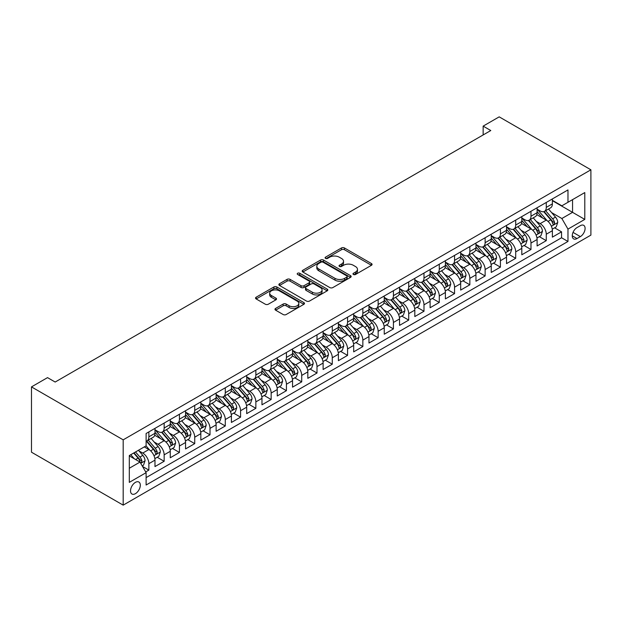 <?xml version="1.0" encoding="UTF-8"?>
<svg xmlns="http://www.w3.org/2000/svg" width="622" height="622" viewBox="0 0 622 622"><rect width="100%" height="100%" fill="white"/><g stroke="black" fill="none" stroke-linecap="round" stroke-linejoin="round"><path stroke-width="0.93" d="M353.42 274.489A1.485 0.855 0 0 0 355.52 274.489L371.458 265.291A2.123 1.228 0 0 0 372.08 264.42A2.123 1.228 0 0 0 371.458 263.557L344.456 247.968A2.123 1.228 0 0 0 341.455 247.968L325.516 257.166A1.485 0.855 0 0 0 325.081 257.772A1.485 0.855 0 0 0 325.516 258.379A1.485 0.855 0 0 0 327.615 258.379L329.676 257.189A6.788 3.919 0 0 1 339.278 257.189L341.532 258.488A6.788 3.919 0 0 1 343.515 261.263A6.788 3.919 0 0 1 341.532 264.031L339.464 265.221A1.485 0.855 0 0 0 339.029 265.827A1.485 0.855 0 0 0 339.464 266.434A1.485 0.855 0 0 0 341.564 266.434L343.632 265.244A6.788 3.919 0 0 1 353.234 265.244L355.481 266.543A6.788 3.919 0 0 1 357.471 269.318A6.788 3.919 0 0 1 355.481 272.086L353.42 273.276A1.485 0.855 0 0 0 352.985 273.882A1.485 0.855 0 0 0 353.42 274.489L353.42 273.276M135.417 493.666A6.92 3.996 120 0 0 139.934 487.57A6.92 3.996 120 0 0 138.877 482.027A6.92 3.996 120 0 0 135.417 482.369A6.92 3.996 120 0 0 130.9 488.464A6.92 3.996 120 0 0 131.957 494.008A6.92 3.996 120 0 0 135.417 493.666M275.593 308.426A2.123 1.228 0 0 0 274.971 309.289A2.123 1.228 0 0 0 275.593 310.16L283.165 314.53A2.123 1.228 0 0 0 286.167 314.53L303.87 304.313A2.123 1.228 0 0 0 304.492 303.443A2.123 1.228 0 0 0 303.87 302.58L276.868 286.983A2.123 1.228 0 0 0 273.867 286.983L256.163 297.207A2.123 1.228 0 0 0 255.541 298.07A2.123 1.228 0 0 0 256.163 298.941L265.314 304.22A2.123 1.228 0 0 0 268.315 304.22L275.896 299.851A2.123 1.228 0 0 0 276.51 298.98A2.123 1.228 0 0 0 275.896 298.117L271.355 295.497A5.676 3.273 0 0 1 269.691 293.18A5.676 3.273 0 0 1 273.198 290.155A5.676 3.273 0 0 1 279.379 290.863L297.16 301.126A5.676 3.273 0 0 1 298.824 303.443A5.676 3.273 0 0 1 295.318 306.475A5.676 3.273 0 0 1 289.129 305.76L286.167 304.049A2.123 1.228 0 0 0 283.165 304.049L275.593 308.426L275.593 310.16M590.9 169.806L499.194 116.858L483.146 126.126L490.789 130.534L55.171 382.04L47.529 377.624L31.481 386.892L123.187 439.84L590.9 169.806L590.9 235.108L123.187 505.142L123.187 439.84M329.831 287.589A2.123 1.228 0 0 0 332.824 287.589L350.528 277.373A2.123 1.228 0 0 0 351.15 276.502A2.123 1.228 0 0 0 350.528 275.639L323.526 260.05A2.123 1.228 0 0 0 320.524 260.05L302.821 270.267A2.123 1.228 0 0 0 302.199 271.138A2.123 1.228 0 0 0 302.821 272.001L329.831 287.589M298.241 274.815A1.485 0.855 0 0 1 299.75 275.025L299.75 273.26L327.203 289.106A2.123 1.228 0 0 1 327.825 289.976A2.123 1.228 0 0 1 327.203 290.839L309.499 301.064A2.123 1.228 0 0 1 306.498 301.064L279.496 285.467L279.496 283.741A2.123 1.228 0 0 0 278.874 284.604A2.123 1.228 0 0 0 279.496 285.467M279.496 283.741L287.069 279.364A2.123 1.228 0 0 1 290.07 279.364L301.025 285.685A2.123 1.228 0 0 0 304.026 285.685L309.048 282.785A2.123 1.228 0 0 0 309.67 281.921A2.123 1.228 0 0 0 309.048 281.051L297.643 274.473A1.485 0.855 0 0 1 297.215 273.867A1.485 0.855 0 0 1 298.125 273.074A1.485 0.855 0 0 1 299.75 273.26M145.696 471.935L148.868 470.108L142.524 466.446M138.916 450.857L142.757 453.073A8.646 4.992 60 0 1 148.868 463.662L154.979 460.132L154.979 466.578L164.154 461.283L157.195 457.263M154.202 442.032L158.042 444.248A8.646 4.992 60 0 1 164.154 454.837L170.265 451.308L170.265 457.753L179.439 452.458L172.481 448.439M169.487 433.207L173.32 435.423A8.646 4.992 60 0 1 179.439 446.013L185.55 442.483L185.55 448.928L194.725 443.634L187.766 439.614M184.773 424.383L188.606 426.599A8.646 4.992 60 0 1 194.725 437.188L200.836 433.658L200.836 440.104L210.011 434.809L203.052 430.789M200.059 415.558L203.892 417.774A8.646 4.992 60 0 1 210.011 428.364L216.122 424.834L216.122 431.279L225.288 425.984L218.338 421.965M215.336 406.734L219.177 408.949A8.646 4.992 60 0 1 225.288 419.539L231.407 416.009L231.407 422.455L240.574 417.16L233.623 413.14M230.622 397.909L234.463 400.125A8.646 4.992 60 0 1 240.574 410.714L246.693 407.185L246.693 413.63L255.86 408.335L248.909 404.316M245.908 389.084L249.749 391.3A8.646 4.992 60 0 1 255.86 401.89L261.971 398.36L261.971 404.805L271.145 399.511L264.195 395.499M261.193 380.26L265.034 382.476A8.646 4.992 60 0 1 271.145 393.065L277.257 389.535L277.257 395.981L286.431 390.686L279.472 386.674M276.479 371.435L280.32 373.651A8.646 4.992 60 0 1 286.431 384.24L292.542 380.711L292.542 387.156L301.717 381.861L294.758 377.849M291.765 362.61L295.598 364.826A8.646 4.992 60 0 1 301.717 375.416L307.828 371.886L307.828 378.332L317.002 373.037L310.044 369.025M307.05 353.786L310.883 356.002A8.646 4.992 60 0 1 317.002 366.591L323.113 363.061L323.113 369.507L332.28 364.212L325.329 360.2M322.336 344.961L326.169 347.177A8.646 4.992 60 0 1 332.28 357.767L338.399 354.237L338.399 360.682L347.566 355.387L340.615 351.376M337.614 336.137L341.455 338.352A8.646 4.992 60 0 1 347.566 348.942L353.685 345.412L353.685 351.858L362.851 346.563L355.901 342.551M352.899 327.32L356.74 329.528A8.646 4.992 60 0 1 362.851 340.117L368.97 336.588L368.97 343.033L378.137 337.738L371.186 333.726M368.185 318.495L372.026 320.703A8.646 4.992 60 0 1 378.137 331.293L384.248 327.763L384.248 334.208L393.423 328.914L386.464 324.902M383.471 309.67L387.312 311.886A8.646 4.992 60 0 1 393.423 322.476L399.534 318.946L399.534 325.384L408.708 320.089L401.75 316.077M398.756 300.846L402.589 303.062A8.646 4.992 60 0 1 408.708 313.651L414.82 310.121L414.82 316.559L423.994 311.264L417.035 307.252M414.042 292.021L417.875 294.237A8.646 4.992 60 0 1 423.994 304.827L430.105 301.297L430.105 307.734L439.28 302.44L432.321 298.428M429.328 283.197L433.161 285.412A8.646 4.992 60 0 1 439.28 296.002L445.391 292.472L445.391 298.91L454.558 293.615L447.607 289.603M444.613 274.372L448.446 276.588A8.646 4.992 60 0 1 454.558 287.177L460.677 283.648L460.677 290.085L469.843 284.79L462.892 280.779M459.891 265.547L463.732 267.763A8.646 4.992 60 0 1 469.843 278.353L475.962 274.823L475.962 281.261L485.129 275.966L478.178 271.954M475.177 256.723L479.018 258.939A8.646 4.992 60 0 1 485.129 269.528L491.248 265.998L491.248 272.436L500.415 267.141L493.464 263.129M490.463 247.898L494.303 250.114A8.646 4.992 60 0 1 500.415 260.704L506.526 257.174L506.526 263.611L515.7 258.317L508.742 254.305M505.748 239.073L509.589 241.289A8.646 4.992 60 0 1 515.7 251.879L521.811 248.349L521.811 254.787L530.986 249.492L524.027 245.48M521.034 230.249L524.867 232.465A8.646 4.992 60 0 1 530.986 243.054L537.097 239.524L537.097 245.962L546.271 240.667L546.271 234.23A8.646 4.992 -120 0 0 540.153 223.64L536.319 221.424M539.313 236.655L546.271 240.667M154.979 460.132A8.646 4.992 -120 0 0 148.868 449.543L144.281 446.899M170.265 451.308A8.646 4.992 -120 0 0 164.154 440.718L154.699 435.26M185.55 442.483A8.646 4.992 -120 0 0 179.439 431.893L169.985 426.435M200.836 433.658A8.646 4.992 -120 0 0 194.725 423.069L185.27 417.611M216.122 424.834A8.646 4.992 -120 0 0 210.011 414.244L200.556 408.786M231.407 416.009A8.646 4.992 -120 0 0 225.288 405.42L215.842 399.962M246.693 407.185A8.646 4.992 -120 0 0 240.574 396.595L231.127 391.137M261.971 398.36A8.646 4.992 -120 0 0 255.86 387.77L246.405 382.312M277.257 389.535A8.646 4.992 -120 0 0 271.145 378.946L261.691 373.488M292.542 380.711A8.646 4.992 -120 0 0 286.431 370.121L276.977 364.671M307.828 371.886A8.646 4.992 -120 0 0 301.717 361.296L292.262 355.846M323.113 363.061A8.646 4.992 -120 0 0 317.002 352.472L307.548 347.022M338.399 354.237A8.646 4.992 -120 0 0 332.28 343.647L322.834 338.197M353.685 345.412A8.646 4.992 -120 0 0 347.566 334.823L338.119 329.372M368.97 336.588A8.646 4.992 -120 0 0 362.851 325.998L353.397 320.548M384.248 327.763A8.646 4.992 -120 0 0 378.137 317.181L368.683 311.723M399.534 318.946A8.646 4.992 -120 0 0 393.423 308.356L383.968 302.898M414.82 310.121A8.646 4.992 -120 0 0 408.708 299.532L399.254 294.074M430.105 301.297A8.646 4.992 -120 0 0 423.994 290.707L414.54 285.249M445.391 292.472A8.646 4.992 -120 0 0 439.28 281.883L429.825 276.425M460.677 283.648A8.646 4.992 -120 0 0 454.558 273.058L445.111 267.6M475.962 274.823A8.646 4.992 -120 0 0 469.843 264.233L460.397 258.775M491.248 265.998A8.646 4.992 -120 0 0 485.129 255.409L475.674 249.951M506.526 257.174A8.646 4.992 -120 0 0 500.415 246.584L490.96 241.126M521.811 248.349A8.646 4.992 -120 0 0 515.7 237.76L506.246 232.301M537.097 239.524A8.646 4.992 -120 0 0 530.986 228.935L521.531 223.477M580.357 225.669L576.991 227.605A6.702 3.872 120 0 0 572.613 233.514A6.702 3.872 120 0 0 573.639 238.887A6.702 3.872 120 0 0 576.991 238.553L580.357 236.609A6.702 3.872 120 0 0 584.734 230.708A6.702 3.872 120 0 0 583.7 225.335A6.702 3.872 120 0 0 580.357 225.669M129.306 468.249L140.004 462.076L146.116 472.666L146.116 485.02L567.972 241.46L567.972 229.106L561.86 218.516L551.605 212.6M146.116 472.666L129.306 482.369L129.306 455.545L146.116 445.842L146.116 433.487L567.972 189.928L567.972 202.282L584.789 192.571L584.789 219.403L567.972 229.106M154.979 429.779L158.042 431.544A8.646 4.992 60 0 0 162.365 431.971L168.476 428.441A8.646 4.992 -120 0 0 170.265 424.484L170.265 419.539M170.265 420.954L173.32 422.719A8.646 4.992 60 0 0 177.643 423.147L183.762 419.617A8.646 4.992 -120 0 0 185.55 415.659L185.55 410.714M185.55 412.129L188.606 413.894A8.646 4.992 60 0 0 192.929 414.322L199.048 410.792A8.646 4.992 -120 0 0 200.836 406.835L200.836 401.89M200.836 403.305L203.892 405.07A8.646 4.992 60 0 0 208.214 405.497L214.333 401.967A8.646 4.992 -120 0 0 216.122 398.01L216.122 393.065M216.122 394.48L219.177 396.245A8.646 4.992 60 0 0 223.5 396.673L229.611 393.143A8.646 4.992 -120 0 0 231.407 389.185L231.407 384.24M231.407 385.656L234.463 387.42A8.646 4.992 60 0 0 238.786 387.848L244.897 384.318A8.646 4.992 -120 0 0 246.693 380.361L246.693 375.416M246.693 376.831L249.749 378.596A8.646 4.992 60 0 0 254.071 379.023L260.183 375.494A8.646 4.992 -120 0 0 261.971 371.536L261.971 366.591M261.971 368.006L265.034 369.771A8.646 4.992 60 0 0 269.357 370.199L275.468 366.669A8.646 4.992 -120 0 0 277.257 362.712L277.257 357.767M277.257 359.182L280.32 360.947A8.646 4.992 60 0 0 284.643 361.374L290.754 357.844A8.646 4.992 -120 0 0 292.542 353.887L292.542 348.942M292.542 350.357L295.598 352.122A8.646 4.992 60 0 0 299.921 352.55L306.04 349.02A8.646 4.992 -120 0 0 307.828 345.062L307.828 340.117M307.828 341.532L310.883 343.297A8.646 4.992 60 0 0 315.206 343.725L321.325 340.195A8.646 4.992 -120 0 0 323.113 336.238L323.113 331.293M323.113 332.708L326.169 334.473A8.646 4.992 60 0 0 330.492 334.9L336.611 331.37A8.646 4.992 -120 0 0 338.399 327.413L338.399 322.468M338.399 323.883L341.455 325.648A8.646 4.992 60 0 0 345.778 326.076L351.889 322.546A8.646 4.992 -120 0 0 353.685 318.588L353.685 313.643M353.685 315.059L356.74 316.823A8.646 4.992 60 0 0 361.063 317.251L367.174 313.721A8.646 4.992 -120 0 0 368.97 309.764L368.97 304.819M368.97 306.234L372.026 307.999A8.646 4.992 60 0 0 376.349 308.426L382.46 304.897A8.646 4.992 -120 0 0 384.248 300.939L384.248 295.994M384.248 297.409L387.312 299.174A8.646 4.992 60 0 0 391.635 299.602L397.746 296.072A8.646 4.992 -120 0 0 399.534 292.115L399.534 287.17M399.534 288.585L402.589 290.35A8.646 4.992 60 0 0 406.92 290.777L413.031 287.247A8.646 4.992 -120 0 0 414.82 283.29L414.82 278.353M414.82 279.76L417.875 281.525A8.646 4.992 60 0 0 422.198 281.953L428.317 278.423A8.646 4.992 -120 0 0 430.105 274.465L430.105 269.528M430.105 270.935L433.161 272.7A8.646 4.992 60 0 0 437.484 273.128L443.603 269.598A8.646 4.992 -120 0 0 445.391 265.641L445.391 260.704M445.391 262.111L448.446 263.876A8.646 4.992 60 0 0 452.769 264.303L458.881 260.773A8.646 4.992 -120 0 0 460.677 256.816L460.677 251.879M460.677 253.286L463.732 255.051A8.646 4.992 60 0 0 468.055 255.479L474.166 251.949A8.646 4.992 -120 0 0 475.962 247.991L475.962 243.054M475.962 244.462L479.018 246.226A8.646 4.992 60 0 0 483.341 246.654L489.452 243.124A8.646 4.992 -120 0 0 491.248 239.167L491.248 234.23M491.248 235.637L494.303 237.402A8.646 4.992 60 0 0 498.626 237.829L504.737 234.3A8.646 4.992 -120 0 0 506.526 230.342L506.526 225.405M506.526 226.812L509.589 228.577A8.646 4.992 60 0 0 513.912 229.005L520.023 225.475A8.646 4.992 -120 0 0 521.811 221.518L521.811 216.58M521.811 217.988L524.867 219.753A8.646 4.992 60 0 0 529.19 220.18L535.309 216.65A8.646 4.992 -120 0 0 537.097 212.693L537.097 207.756M146.116 477.61L561.557 237.76L561.557 231.843L552.383 237.137L552.383 230.7A8.646 4.992 -120 0 0 546.271 220.11L536.817 214.652M537.097 209.163L540.153 210.928A8.646 4.992 -120 0 0 544.475 211.356A8.646 4.992 -120 0 0 546.271 207.398L546.271 202.461M544.475 211.356L550.594 207.826A8.646 4.992 -120 0 0 552.383 203.868L552.383 198.931M148.868 431.893L148.868 436.838A8.646 4.992 60 0 1 147.08 440.796A8.646 4.992 60 0 1 146.116 441.146M147.08 440.796L153.191 437.266A8.646 4.992 -120 0 0 154.979 433.309L154.979 428.364M164.154 423.069L164.154 428.014A8.646 4.992 60 0 1 162.365 431.971M179.439 414.244L179.439 419.189A8.646 4.992 60 0 1 177.643 423.147M194.725 405.42L194.725 410.364A8.646 4.992 60 0 1 192.929 414.322M210.011 396.595L210.011 401.54A8.646 4.992 60 0 1 208.214 405.497M225.288 387.77L225.288 392.715A8.646 4.992 60 0 1 223.5 396.673M240.574 378.946L240.574 383.891A8.646 4.992 60 0 1 238.786 387.848M255.86 370.121L255.86 375.066A8.646 4.992 60 0 1 254.071 379.023M271.145 361.296L271.145 366.241A8.646 4.992 60 0 1 269.357 370.199M286.431 352.472L286.431 357.417A8.646 4.992 60 0 1 284.643 361.374M301.717 343.647L301.717 348.592A8.646 4.992 60 0 1 299.921 352.55M317.002 334.823L317.002 339.767A8.646 4.992 60 0 1 315.206 343.725M332.28 325.998L332.28 330.943A8.646 4.992 60 0 1 330.492 334.9M347.566 317.173L347.566 322.118A8.646 4.992 60 0 1 345.778 326.076M362.851 308.349L362.851 313.294A8.646 4.992 60 0 1 361.063 317.251M378.137 299.524L378.137 304.469A8.646 4.992 60 0 1 376.349 308.426M393.423 290.699L393.423 295.644A8.646 4.992 60 0 1 391.635 299.602M408.708 281.883L408.708 286.82A8.646 4.992 60 0 1 406.92 290.777M423.994 273.058L423.994 277.995A8.646 4.992 60 0 1 422.198 281.953M439.28 264.233L439.28 269.171A8.646 4.992 60 0 1 437.484 273.128M454.558 255.409L454.558 260.346A8.646 4.992 60 0 1 452.769 264.303M469.843 246.584L469.843 251.521A8.646 4.992 60 0 1 468.055 255.479M485.129 237.76L485.129 242.697A8.646 4.992 60 0 1 483.341 246.654M500.415 228.935L500.415 233.872A8.646 4.992 60 0 1 498.626 237.829M515.7 220.11L515.7 225.047A8.646 4.992 60 0 1 513.912 229.005M530.986 211.286L530.986 216.223A8.646 4.992 60 0 1 529.19 220.18M530.986 243.054L530.986 249.492M515.7 251.879L515.7 258.317M500.415 260.704L500.415 267.141M485.129 269.528L485.129 275.966M469.843 278.353L469.843 284.79M454.558 287.177L454.558 293.615M439.28 296.002L439.28 302.44M423.994 304.827L423.994 311.264M408.708 313.651L408.708 320.089M393.423 322.476L393.423 328.914M378.137 331.293L378.137 337.738M362.851 340.117L362.851 346.563M347.566 348.942L347.566 355.387M332.28 357.767L332.28 364.212M317.002 366.591L317.002 373.037M301.717 375.416L301.717 381.861M286.431 384.24L286.431 390.686M271.145 393.065L271.145 399.511M255.86 401.89L255.86 408.335M240.574 410.714L240.574 417.16M225.288 419.539L225.288 425.984M210.011 428.364L210.011 434.809M194.725 437.188L194.725 443.634M179.439 446.013L179.439 452.458M164.154 454.837L164.154 461.283M148.868 463.662L148.868 470.108M140.004 462.076L129.306 455.895M561.86 218.516L572.559 212.343L572.559 199.631L584.789 192.571M552.383 200.696L584.789 219.403M552.383 200.338L561.86 205.812L567.972 202.282M31.481 386.892L31.481 452.194L123.187 505.142M483.146 126.126L483.146 134.951M554.599 227.831L561.557 231.843M561.557 237.76L567.972 241.46M354.011 274.699L355.481 273.851A6.788 3.919 0 0 0 357.471 271.083L357.471 269.318M343.515 261.263L343.515 263.028A6.788 3.919 0 0 1 341.532 265.796L340.063 266.644M371.435 265.306L344.456 249.733A2.123 1.228 0 0 0 341.455 249.733L326.107 258.589M350.505 277.389L323.526 261.815A2.123 1.228 0 0 0 320.524 261.815L302.852 272.016L302.821 270.267M346.781 277.109A1.485 0.855 0 0 0 347.216 276.502A1.485 0.855 0 0 0 346.781 275.896L323.075 262.212A1.485 0.855 0 0 0 320.975 262.212L318.798 263.471A6.788 3.919 0 0 0 316.816 266.239A6.788 3.919 0 0 0 318.798 269.015L335.001 278.368A6.788 3.919 0 0 0 344.604 278.368L346.781 277.109L346.781 278.874A1.485 0.855 0 0 0 347.216 278.267L347.216 276.502M316.816 266.239L316.816 268.004A6.788 3.919 0 0 0 318.798 270.78L318.798 269.015M346.781 278.874L344.604 280.133A6.788 3.919 0 0 1 335.001 280.133L318.798 270.78M279.519 285.49L287.069 281.128L287.069 279.364M309.67 281.921L309.67 283.686A2.123 1.228 0 0 1 309.048 284.549L304.026 287.45A2.123 1.228 0 0 1 301.025 287.45L290.07 281.128A2.123 1.228 0 0 0 287.069 281.128M299.75 275.025L327.172 290.855M312.384 292.247A5.676 3.273 0 0 0 318.573 292.962A5.676 3.273 0 0 0 322.079 289.93A5.676 3.273 0 0 0 320.416 287.613L314.149 283.997A2.123 1.228 0 0 0 311.148 283.997L306.125 286.897A2.123 1.228 0 0 0 305.503 287.768A2.123 1.228 0 0 0 306.125 288.631L312.384 292.247L312.384 294.012A5.676 3.273 0 0 0 318.573 294.727A5.676 3.273 0 0 0 322.079 291.695L322.079 289.93M305.503 287.768L305.503 289.533A2.123 1.228 0 0 0 306.125 290.396L306.125 288.631M312.384 294.012L306.125 290.396M298.824 303.443L298.824 305.208A5.676 3.273 0 0 1 295.318 308.24A5.676 3.273 0 0 1 289.129 307.525L286.167 305.814A2.123 1.228 0 0 0 283.165 305.814L275.624 310.176M269.691 293.18L269.691 294.945A5.676 3.273 0 0 0 271.355 297.262L271.355 295.497M275.865 299.866L271.355 297.262M303.847 304.329L276.868 288.748A2.123 1.228 0 0 0 273.867 288.748L256.194 298.957M552.25 229.184L556.2 226.906L557.732 222.489A5.73 3.304 -120 0 0 555.5 217.109L548.518 209.023M547.119 220.67L538.839 211.076A16.537 9.548 -120 0 0 537.097 209.256M542.578 217.972L537.944 212.615A13.723 7.923 -120 0 0 537.097 211.69M543.698 211.667L550.765 219.846A5.73 3.304 60 0 1 552.803 223.796L553.222 224.472L553.992 224.363L554.637 222.73A5.73 3.304 -120 0 0 552.6 218.788L545.611 210.702M544.118 211.534L551.706 220.32A2.916 1.687 60 0 1 552.437 221.463L554.637 222.73M536.973 238.008L540.922 235.73L542.446 231.314A5.73 3.304 -120 0 0 540.215 225.934L533.233 217.848M531.833 229.495L523.553 219.9A16.537 9.548 -120 0 0 521.811 218.081M527.293 226.797L522.659 221.44A13.723 7.923 -120 0 0 521.811 220.515M528.412 220.491L535.48 228.671A5.73 3.304 60 0 1 537.517 232.62L537.937 233.297L538.714 233.188L539.352 231.555A5.73 3.304 -120 0 0 537.315 227.613L530.325 219.527M528.832 220.359L536.421 229.145A2.916 1.687 60 0 1 537.151 230.288L539.352 231.555M521.687 246.833L525.637 244.555L527.161 240.139A5.73 3.304 -120 0 0 524.929 234.758L517.947 226.672M516.548 238.319L508.267 228.725A16.537 9.548 -120 0 0 506.526 226.906M512.007 235.621L507.373 230.264A13.723 7.923 -120 0 0 506.526 229.339M513.127 229.316L520.194 237.495A5.73 3.304 60 0 1 522.239 241.445L522.651 242.121L523.429 242.012L524.066 240.38A5.73 3.304 -120 0 0 522.029 236.438L515.047 228.352M513.547 229.184L521.135 237.969A2.916 1.687 60 0 1 521.874 239.112L524.066 240.38M506.401 255.658L510.351 253.379L511.875 248.963A5.73 3.304 -120 0 0 509.643 243.583L502.662 235.497M501.262 247.144L492.982 237.55A16.537 9.548 -120 0 0 491.248 235.73M496.721 244.446L492.088 239.089A13.723 7.923 -120 0 0 491.248 238.164M497.849 238.14L504.908 246.32A5.73 3.304 60 0 1 506.953 250.269L507.365 250.946L508.143 250.837L508.788 249.204A5.73 3.304 -120 0 0 506.743 245.262L499.761 237.176M498.261 238.008L505.849 246.794A2.916 1.687 60 0 1 506.588 247.937L508.788 249.204M491.116 264.482L495.065 262.204L496.589 257.788A5.73 3.304 -120 0 0 494.366 252.408L487.376 244.322M485.976 255.961L477.696 246.374A16.537 9.548 -120 0 0 475.962 244.555M481.436 253.271L476.802 247.914A13.723 7.923 -120 0 0 475.962 246.988M482.563 246.965L489.623 255.144A5.73 3.304 60 0 1 491.668 259.094L492.08 259.771L492.857 259.662L493.503 258.029A5.73 3.304 -120 0 0 491.458 254.087L484.476 246.001M482.975 246.833L490.564 255.619A2.916 1.687 60 0 1 491.302 256.762L493.503 258.029M475.83 273.307L479.78 271.029L481.311 266.613A5.73 3.304 -120 0 0 479.08 261.232L472.098 253.146M470.698 264.785L462.41 255.199A16.537 9.548 -120 0 0 460.677 253.379M466.15 262.095L461.524 256.738A13.723 7.923 -120 0 0 460.677 255.813M467.277 255.79L474.337 263.969A5.73 3.304 60 0 1 476.382 267.919L476.802 268.595L477.572 268.486L478.217 266.854A5.73 3.304 -120 0 0 476.172 262.912L469.19 254.826M467.69 255.658L475.278 264.443A2.916 1.687 60 0 1 476.017 265.586L478.217 266.854M460.544 282.131L464.494 279.853L466.026 275.437A5.73 3.304 -120 0 0 463.794 270.057L456.812 261.971M455.413 273.61L447.125 264.023A16.537 9.548 -120 0 0 445.391 262.204M450.864 270.92L446.238 265.563A13.723 7.923 -120 0 0 445.391 264.638M451.992 264.614L459.052 272.794A5.73 3.304 60 0 1 461.096 276.743L461.516 277.42L462.286 277.311L462.931 275.678A5.73 3.304 -120 0 0 460.886 271.736L453.904 263.65M452.404 264.482L460 273.268A2.916 1.687 60 0 1 460.731 274.411L462.931 275.678M445.259 290.956L449.208 288.678L450.74 284.262A5.73 3.304 -120 0 0 448.509 278.881L441.527 270.795M440.127 282.435L431.847 272.848A16.537 9.548 -120 0 0 430.105 271.029M435.587 279.745L430.953 274.388A13.723 7.923 -120 0 0 430.105 273.462M436.706 273.439L443.774 281.618A5.73 3.304 60 0 1 445.811 285.568L446.231 286.244L447 286.136L447.646 284.503A5.73 3.304 -120 0 0 445.601 280.561L438.619 272.475M437.118 273.307L444.714 282.093A2.916 1.687 60 0 1 445.445 283.235L447.646 284.503M429.981 299.781L433.931 297.503L435.454 293.086A5.73 3.304 -120 0 0 433.223 287.706L426.241 279.62M424.842 291.259L416.561 281.673A16.537 9.548 -120 0 0 414.82 279.853M420.301 288.569L415.667 283.212A13.723 7.923 -120 0 0 414.82 282.287M421.421 282.264L428.488 290.443A5.73 3.304 60 0 1 430.525 294.393L430.945 295.069L431.722 294.96L432.36 293.327A5.73 3.304 -120 0 0 430.323 289.385L423.333 281.3M421.84 282.131L429.429 290.917A2.916 1.687 60 0 1 430.16 292.06L432.36 293.327M414.695 308.605L418.645 306.319L420.169 301.911A5.73 3.304 -120 0 0 417.937 296.531L410.955 288.445M409.556 300.084L401.276 290.497A16.537 9.548 -120 0 0 399.534 288.678M405.015 297.394L400.381 292.029A13.723 7.923 -120 0 0 399.534 291.112M406.135 291.088L413.202 299.268A5.73 3.304 60 0 1 415.247 303.217L415.659 303.894L416.437 303.785L417.074 302.152A5.73 3.304 -120 0 0 415.037 298.21L408.055 290.124M406.555 290.956L414.143 299.742A2.916 1.687 60 0 1 414.882 300.885L417.074 302.152M399.41 317.43L403.359 315.144L404.883 310.736A5.73 3.304 -120 0 0 402.652 305.355L395.67 297.269M394.27 308.909L385.99 299.322A16.537 9.548 -120 0 0 384.248 297.503M389.73 306.218L385.096 300.854A13.723 7.923 -120 0 0 384.248 299.936M390.849 299.913L397.917 308.092A5.73 3.304 60 0 1 399.962 312.042L400.374 312.718L401.151 312.609L401.796 310.977A5.73 3.304 -120 0 0 399.752 307.035L392.77 298.949M391.269 299.781L398.857 308.566A2.916 1.687 60 0 1 399.596 309.709L401.796 310.977M384.124 326.255L388.074 323.969L389.597 319.56A5.73 3.304 -120 0 0 387.374 314.18L380.384 306.094M378.985 317.733L370.704 308.147A16.537 9.548 -120 0 0 368.97 306.327M374.444 315.043L369.81 309.678A13.723 7.923 -120 0 0 368.97 308.761M375.571 308.737L382.631 316.917A5.73 3.304 60 0 1 384.676 320.866L385.088 321.543L385.865 321.434L386.511 319.801A5.73 3.304 -120 0 0 384.466 315.859L377.484 307.773M375.983 308.605L383.572 317.391A2.916 1.687 60 0 1 384.31 318.534L386.511 319.801M368.838 335.079L372.788 332.793L374.32 328.385A5.73 3.304 -120 0 0 372.088 323.005L365.098 314.919M363.699 326.558L355.419 316.971A16.537 9.548 -120 0 0 353.685 315.152M359.158 323.868L354.524 318.503A13.723 7.923 -120 0 0 353.685 317.585M360.286 317.562L367.345 325.741A5.73 3.304 60 0 1 369.39 329.691L369.802 330.368L370.58 330.259L371.225 328.626A5.73 3.304 -120 0 0 369.18 324.684L362.198 316.598M360.698 317.43L368.286 326.216A2.916 1.687 60 0 1 369.025 327.359L371.225 328.626M353.553 343.904L357.502 341.618L359.034 337.21A5.73 3.304 -120 0 0 356.803 331.829L349.821 323.743M348.421 335.382L340.133 325.796A16.537 9.548 -120 0 0 338.399 323.976M343.873 332.692L339.247 327.327A13.723 7.923 -120 0 0 338.399 326.41M345 326.387L352.06 334.566A5.73 3.304 60 0 1 354.105 338.508L354.524 339.192L355.294 339.083L355.94 337.451A5.73 3.304 -120 0 0 353.895 333.509L346.913 325.423M345.412 326.255L353.001 335.04A2.916 1.687 60 0 1 353.739 336.183L355.94 337.451M338.267 352.728L342.217 350.443L343.748 346.034A5.73 3.304 -120 0 0 341.517 340.654L334.535 332.568M333.135 344.207L324.855 334.62A16.537 9.548 -120 0 0 323.113 332.801M328.595 341.517L323.961 336.152A13.723 7.923 -120 0 0 323.113 335.235M329.714 335.211L336.774 343.391A5.73 3.304 60 0 1 338.819 347.333L339.239 348.017L340.009 347.908L340.654 346.275A5.73 3.304 -120 0 0 338.609 342.333L331.627 334.247M330.127 335.079L337.723 343.865A2.916 1.687 60 0 1 338.454 345.008L340.654 346.275M322.981 361.553L326.931 359.267L328.463 354.859A5.73 3.304 -120 0 0 326.231 349.478L319.249 341.392M317.85 353.032L309.569 343.445A16.537 9.548 -120 0 0 307.828 341.626M313.309 350.341L308.675 344.977A13.723 7.923 -120 0 0 307.828 344.059M314.429 344.036L321.496 352.215A5.73 3.304 60 0 1 323.533 356.157L323.953 356.841L324.723 356.733L325.368 355.1A5.73 3.304 -120 0 0 323.331 351.158L316.341 343.072M314.849 343.904L322.437 352.69A2.916 1.687 60 0 1 323.168 353.832L325.368 355.1M307.703 370.378L311.653 368.092L313.177 363.683A5.73 3.304 -120 0 0 310.946 358.303L303.964 350.217M302.564 361.856L294.284 352.27A16.537 9.548 -120 0 0 292.542 350.45M298.024 359.166L293.39 353.801A13.723 7.923 -120 0 0 292.542 352.884M299.143 352.861L306.211 361.04A5.73 3.304 60 0 1 308.248 364.982L308.667 365.666L309.445 365.557L310.083 363.924A5.73 3.304 -120 0 0 308.046 359.982L301.056 351.897M299.563 352.728L307.151 361.514A2.916 1.687 60 0 1 307.882 362.657L310.083 363.924M292.418 379.202L296.367 376.916L297.891 372.508A5.73 3.304 -120 0 0 295.66 367.128L288.678 359.042M287.278 370.681L278.998 361.094A16.537 9.548 -120 0 0 277.257 359.275M282.738 367.991L278.104 362.626A13.723 7.923 -120 0 0 277.257 361.709M283.857 361.685L290.925 369.865A5.73 3.304 60 0 1 292.97 373.806L293.382 374.491L294.159 374.382L294.797 372.749A5.73 3.304 -120 0 0 292.76 368.807L285.778 360.721M284.277 361.553L291.866 370.339A2.916 1.687 60 0 1 292.604 371.482L294.797 372.749M277.132 388.027L281.082 385.741L282.606 381.333A5.73 3.304 -120 0 0 280.374 375.952L273.392 367.866M271.993 379.506L263.712 369.919A16.537 9.548 -120 0 0 261.971 368.1M267.452 376.815L262.818 371.451A13.723 7.923 -120 0 0 261.971 370.533M268.572 370.51L275.639 378.689A5.73 3.304 60 0 1 277.684 382.631L278.096 383.315L278.874 383.206L279.519 381.574A5.73 3.304 -120 0 0 277.474 377.632L270.492 369.546M268.992 370.378L276.58 379.163A2.916 1.687 60 0 1 277.319 380.306L279.519 381.574M261.846 396.852L265.796 394.566L267.32 390.157A5.73 3.304 -120 0 0 265.096 384.777L258.107 376.691M256.707 388.33L248.427 378.744A16.537 9.548 -120 0 0 246.693 376.924M252.167 385.64L247.533 380.275A13.723 7.923 -120 0 0 246.693 379.358M253.294 379.334L260.354 387.514A5.73 3.304 60 0 1 262.398 391.456L262.811 392.14L263.588 392.031L264.233 390.398A5.73 3.304 -120 0 0 262.189 386.456L255.207 378.37M253.706 379.202L261.294 387.988A2.916 1.687 60 0 1 262.033 389.131L264.233 390.398M246.561 405.676L250.51 403.39L252.042 398.982A5.73 3.304 -120 0 0 249.811 393.602L242.821 385.516M241.429 397.155L233.141 387.568A16.537 9.548 -120 0 0 231.407 385.749M236.881 394.465L232.247 389.1A13.723 7.923 -120 0 0 231.407 388.182M238.008 388.159L245.068 396.338A5.73 3.304 60 0 1 247.113 400.28L247.533 400.965L248.302 400.856L248.948 399.223A5.73 3.304 -120 0 0 246.903 395.281L239.921 387.195M238.42 388.027L246.009 396.813A2.916 1.687 60 0 1 246.747 397.956L248.948 399.223M231.275 414.501L235.225 412.215L236.757 407.807A5.73 3.304 -120 0 0 234.525 402.426L227.543 394.34M226.144 405.979L217.855 396.393A16.537 9.548 -120 0 0 216.122 394.573M221.595 403.289L216.969 397.924A13.723 7.923 -120 0 0 216.122 397.007M222.723 396.984L229.782 405.163A5.73 3.304 60 0 1 231.827 409.105L232.247 409.789L233.017 409.68L233.662 408.048A5.73 3.304 -120 0 0 231.617 404.106L224.635 396.02M223.135 396.852L230.731 405.637A2.916 1.687 60 0 1 231.462 406.78L233.662 408.048M215.989 423.325L219.939 421.04L221.471 416.631A5.73 3.304 -120 0 0 219.239 411.251L212.257 403.165M210.858 414.804L202.578 405.217A16.537 9.548 -120 0 0 200.836 403.398M206.317 412.114L201.683 406.749A13.723 7.923 -120 0 0 200.836 405.832M207.437 405.808L214.504 413.988A5.73 3.304 60 0 1 216.542 417.93L216.961 418.614L217.731 418.505L218.376 416.872A5.73 3.304 -120 0 0 216.332 412.93L209.35 404.844M207.849 405.676L215.445 414.462A2.916 1.687 60 0 1 216.176 415.605L218.376 416.872M200.704 432.15L204.654 429.864L206.185 425.456A5.73 3.304 -120 0 0 203.954 420.075L196.972 411.989M195.572 423.629L187.292 414.042A16.537 9.548 -120 0 0 185.55 412.223M191.032 420.938L186.398 415.574A13.723 7.923 -120 0 0 185.55 414.656M192.151 414.633L199.219 422.812A5.73 3.304 60 0 1 201.256 426.754L201.676 427.438L202.445 427.33L203.091 425.697A5.73 3.304 -120 0 0 201.054 421.755L194.064 413.669M192.571 414.501L200.16 423.287A2.916 1.687 60 0 1 200.89 424.429L203.091 425.697M185.426 440.975L189.376 438.689L190.9 434.28A5.73 3.304 -120 0 0 188.668 428.9L181.686 420.814M180.287 432.453L172.006 422.867A16.537 9.548 -120 0 0 170.265 421.047M175.746 429.763L171.112 424.398A13.723 7.923 -120 0 0 170.265 423.481M176.866 423.458L183.933 431.637A5.73 3.304 60 0 1 185.97 435.579L186.39 436.263L187.168 436.154L187.805 434.521A5.73 3.304 -120 0 0 185.768 430.579L178.778 422.493M177.286 423.325L184.874 432.111A2.916 1.687 60 0 1 185.605 433.254L187.805 434.521M170.14 449.799L174.09 447.513L175.614 443.105A5.73 3.304 -120 0 0 173.382 437.725L166.401 429.639M165.001 441.278L156.721 431.691A16.537 9.548 -120 0 0 154.979 429.872M160.46 438.588L155.827 433.223A13.723 7.923 -120 0 0 154.979 432.306M161.58 432.282L168.648 440.462A5.73 3.304 60 0 1 170.692 444.403L171.104 445.088L171.882 444.979L172.519 443.346A5.73 3.304 -120 0 0 170.482 439.404L163.5 431.318M162 432.15L169.588 440.936A2.916 1.687 60 0 1 170.327 442.079L172.519 443.346M154.855 458.624L158.804 456.338L160.328 451.93A5.73 3.304 -120 0 0 158.097 446.549L151.115 438.463M149.715 450.103L146.061 445.873M145.175 447.412L144.584 446.728M146.302 441.107L153.362 449.286A5.73 3.304 60 0 1 155.407 453.228L155.819 453.912L156.596 453.803L157.242 452.171A5.73 3.304 -120 0 0 155.197 448.229L148.215 440.143M146.714 440.975L154.303 449.76A2.916 1.687 60 0 1 155.041 450.903L157.242 452.171M142.22 465.917L143.519 465.163L145.043 460.754A5.73 3.304 -120 0 0 142.819 455.374L138.418 450.281M134.313 458.795L130.775 454.698M129.889 456.237L129.306 455.561M133.683 453.018L138.076 458.111A5.73 3.304 60 0 1 140.121 462.053L140.533 462.737L141.311 462.628L141.956 460.995A5.73 3.304 -120 0 0 139.911 457.053L135.518 451.961M134.033 452.816L139.017 458.585A2.916 1.687 60 0 1 139.756 459.728L141.956 460.995M31.481 408.211L31.481 406.042M142.757 453.073L148.868 449.543M158.042 444.248L164.154 440.718M173.32 435.423L179.439 431.893M188.606 426.599L194.725 423.069M203.892 417.774L210.011 414.244M219.177 408.949L225.288 405.42M234.463 400.125L240.574 396.595M249.749 391.3L255.86 387.77M265.034 382.476L271.145 378.946M280.32 373.651L286.431 370.121M295.598 364.826L301.717 361.296M310.883 356.002L317.002 352.472M326.169 347.177L332.28 343.647M341.455 338.352L347.566 334.823M356.74 329.528L362.851 325.998M372.026 320.703L378.137 317.181M387.312 311.886L393.423 308.356M402.589 303.062L408.708 299.532M417.875 294.237L423.994 290.707M433.161 285.412L439.28 281.883M448.446 276.588L454.558 273.058M463.732 267.763L469.843 264.233M479.018 258.939L485.129 255.409M494.303 250.114L500.415 246.584M509.589 241.289L515.7 237.76M524.867 232.465L530.986 228.935M540.153 223.64L546.271 220.11M546.271 207.398L552.383 203.868M148.868 436.838L154.979 433.309M164.154 428.014L170.265 424.484M179.439 419.189L185.55 415.659M194.725 410.364L200.836 406.835M210.011 401.54L216.122 398.01M225.288 392.715L231.407 389.185M240.574 383.891L246.693 380.361M255.86 375.066L261.971 371.536M271.145 366.241L277.257 362.712M286.431 357.417L292.542 353.887M301.717 348.592L307.828 345.062M317.002 339.767L323.113 336.238M332.28 330.943L338.399 327.413M347.566 322.118L353.685 318.588M362.851 313.294L368.97 309.764M378.137 304.469L384.248 300.939M393.423 295.644L399.534 292.115M408.708 286.82L414.82 283.29M423.994 277.995L430.105 274.465M439.28 269.171L445.391 265.641M454.558 260.346L460.677 256.816M469.843 251.521L475.962 247.991M485.129 242.697L491.248 239.167M500.415 233.872L506.526 230.342M515.7 225.047L521.811 221.518M530.986 216.223L537.097 212.693M546.271 234.23L552.383 230.7M573.025 232.379L580.357 236.609M572.256 235.816L576.991 238.553M355.481 273.851L355.481 272.086M339.464 266.434L339.464 265.221M341.532 265.796L341.532 264.031M325.516 258.379L325.516 257.166M341.455 249.733L341.455 247.968M344.456 249.733L344.456 247.968M371.458 265.291L371.458 263.557M320.524 261.815L320.524 260.05M323.526 261.815L323.526 260.05M350.528 277.373L350.528 275.639M335.001 280.133L335.001 278.368M344.604 280.133L344.604 278.368M290.07 281.128L290.07 279.364M301.025 287.45L301.025 285.685M304.026 287.45L304.026 285.685M309.048 284.549L309.048 282.785M327.203 290.839L327.203 289.106M283.165 305.814L283.165 304.049M286.167 305.814L286.167 304.049M289.129 307.525L289.129 305.76M275.896 299.851L275.896 298.117M256.163 298.941L256.163 297.207M273.867 288.748L273.867 286.983M276.868 288.748L276.868 286.983M303.87 304.313L303.87 302.58M551.38 226.245L557.693 222.598M538.839 211.076L539.624 210.625M552.6 218.788L555.5 217.109M548.029 221.424L550.765 219.846M536.094 235.069L542.407 231.423M523.553 219.9L524.338 219.449M537.315 227.613L540.215 225.934M532.743 230.249L535.48 228.671M520.808 243.894L527.122 240.248M508.267 228.725L509.053 228.274M522.029 236.438L524.929 234.758M517.465 239.073L520.194 237.495M505.531 252.719L511.844 249.072M492.982 237.55L493.767 237.099M506.743 245.262L509.643 243.583M502.179 247.898L504.908 246.32M490.245 261.543L496.558 257.897M477.696 246.374L478.481 245.923M491.458 254.087L494.366 252.408M486.894 256.723L489.623 255.144M474.959 270.368L481.272 266.721M462.41 255.199L463.203 254.748M476.172 262.912L479.08 261.232M471.608 265.547L474.337 263.969M459.674 279.192L465.987 275.546M447.125 264.023L447.918 263.572M460.886 271.736L463.794 270.057M456.323 274.372L459.052 272.794M444.388 288.017L450.701 284.371M431.847 272.848L432.632 272.397M445.601 280.561L448.509 278.881M441.037 283.197L443.774 281.618M429.102 296.842L435.416 293.195M416.561 281.673L417.346 281.222M430.323 289.385L433.223 287.706M425.751 292.021L428.488 290.443M413.817 305.666L420.13 302.02M401.276 290.497L402.061 290.046M415.037 298.21L417.937 296.531M410.466 300.846L413.202 299.268M398.531 314.491L404.844 310.844M385.99 299.322L386.775 298.871M399.752 307.035L402.652 305.355M395.188 309.67L397.917 308.092M383.253 323.316L389.566 319.669M370.704 308.147L371.49 307.696M384.466 315.859L387.374 314.18M379.902 318.495L382.631 316.917M367.967 332.14L374.281 328.494M355.419 316.971L356.204 316.52M369.18 324.684L372.088 323.005M364.616 327.32L367.345 325.741M352.682 340.965L358.995 337.318M340.133 325.796L340.926 325.345M353.895 333.509L356.803 331.829M349.331 336.144L352.06 334.566M337.396 349.789L343.709 346.143M324.855 334.62L325.64 334.169M338.609 342.333L341.517 340.654M334.045 344.969L336.774 343.391M322.11 358.614L328.424 354.968M309.569 343.445L310.355 342.994M323.331 351.158L326.231 349.478M318.759 353.794L321.496 352.215M306.825 367.439L313.138 363.792M294.284 352.27L295.069 351.819M308.046 359.982L310.946 358.303M303.474 362.618L306.211 361.04M291.539 376.263L297.852 372.617M278.998 361.094L279.783 360.643M292.76 368.807L295.66 367.128M288.188 371.443L290.925 369.865M276.254 385.088L282.567 381.442M263.712 369.919L264.498 369.468M277.474 377.632L280.374 375.952M272.91 380.267L275.639 378.689M260.976 393.913L267.289 390.266M248.427 378.744L249.212 378.285M262.189 386.456L265.096 384.777M257.625 389.092L260.354 387.514M245.69 402.737L252.003 399.091M233.141 387.568L233.934 387.109M246.903 395.281L249.811 393.602M242.339 397.917L245.068 396.338M230.404 411.562L236.718 407.915M217.855 396.393L218.649 395.934M231.617 404.106L234.525 402.426M227.053 406.741L229.782 405.163M215.119 420.386L221.432 416.74M202.578 405.217L203.363 404.759M216.332 412.93L219.239 411.251M211.768 415.566L214.504 413.988M199.833 429.211L206.146 425.565M187.292 414.042L188.077 413.583M201.054 421.755L203.954 420.075M196.482 424.391L199.219 422.812M184.547 438.036L190.861 434.389M172.006 422.867L172.792 422.408M185.768 430.579L188.668 428.9M181.196 433.215L183.933 431.637M169.262 446.86L175.575 443.214M156.721 431.691L157.506 431.233M170.482 439.404L173.382 437.725M165.918 442.04L168.648 440.462M153.976 455.685L160.297 452.038M155.197 448.229L158.097 446.549M150.633 450.864L153.362 449.286M140.727 463.336L145.012 460.863M139.911 457.053L142.819 455.374M135.604 459.534L138.076 458.111"/></g></svg>
